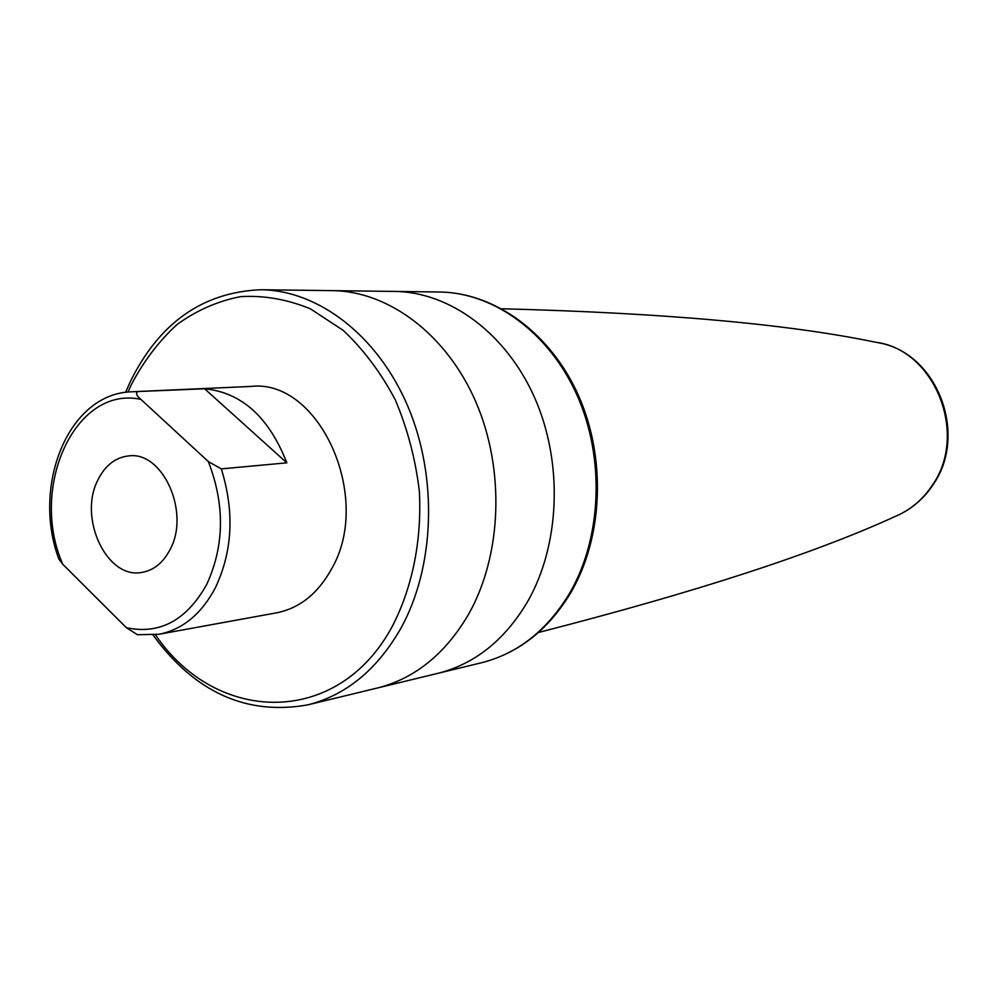 <?xml version="1.0" encoding="UTF-8"?>
<svg xmlns="http://www.w3.org/2000/svg" width="998" height="998" viewBox="0 0 998 998"><rect width="100%" height="100%" fill="white"/><g stroke="black" fill="none" stroke-linecap="round" stroke-linejoin="round"><path stroke-width="1.5" d="M570.744 592.762C548.226 629.95 518.498 653.278 481.547 662.734L437.96 673.313C474.699 664.007 504.464 640.317 527.268 602.231C559.978 545.607 563.396 463.583 535.028 398.601C506.622 333.594 450.048 292.002 394.771 291.428L332.471 290.643C388.846 291.216 446.805 334.517 476.021 402.306C505.188 470.058 501.857 555.574 468.499 614.419C445.245 653.977 414.881 678.503 377.419 687.996C414.881 678.503 445.245 653.977 468.499 614.419C501.857 555.574 505.188 470.058 476.021 402.306C446.805 334.517 388.846 291.216 332.471 290.643L260.877 289.732C318.412 290.306 377.843 335.59 407.957 406.585C438.022 477.531 434.816 567.076 400.797 628.453C377.069 669.72 346.081 695.182 307.833 704.862L437.96 673.313C474.699 664.007 504.464 640.317 527.268 602.231C559.978 545.607 563.396 463.583 535.028 398.601C506.622 333.594 450.048 292.002 394.771 291.428L439.619 292.002C495.27 292.663 550.996 333.469 578.69 396.006C606.347 458.593 603.066 537.336 570.906 592.5M97.854 480.063C78.044 517.95 106.798 579.439 141.791 572.415C153.792 570.394 163.235 562.722 170.134 549.424C190.431 512.323 162.674 450.809 128.617 455.924C115.319 457.446 105.064 465.492 97.854 480.063M137.45 634.716L126.397 627.717L62.799 564.307L58.919 559.229C31.612 486.762 67.677 393.474 131.574 391.79L204.615 388.771C241.528 392.414 268.936 417.102 286.838 462.835L221.294 468.885C234.592 511.575 232.621 551.195 215.381 587.76C201.409 614.044 182.622 629.538 158.994 634.266L137.45 634.716M158.994 634.266L276.583 612.822C299.562 608.244 317.863 593.648 331.511 569.035C373.377 497.678 319.173 378.429 250.985 386.426L131.574 391.79M126.397 627.717C159.767 634.765 186.539 620.357 206.686 584.504C224.463 545.806 225.024 504.838 208.357 461.587L140.88 399.375C74.875 385.003 28.88 487.86 62.799 564.307M286.838 462.835L204.615 388.771M137.537 391.79C135.578 393.399 136.689 395.932 140.88 399.375M208.357 461.587L221.294 468.885M481.547 662.734C517.7 653.59 547.016 630.499 569.471 593.486C601.694 538.458 605.15 458.93 577.38 395.944C549.586 332.933 494.035 292.576 439.619 292.002M538.458 632.495C695.481 592.226 814.58 553.466 895.742 516.203C910.787 509.778 923.063 499.349 932.569 484.891C968.497 433.743 934.49 349.624 876.082 342.314C788.645 324.125 663.895 312.948 501.844 308.769M155.476 634.815C216.217 724.66 338.509 727.979 392.788 625.422C412.498 586.812 421.904 539.93 419.372 491.453C415.542 459.23 407.496 428.666 395.245 399.749C380.837 372.578 363.484 349.45 343.2 330.363L310.428 308.844C287.249 299.338 263.983 295.271 240.643 296.631C217.789 301.059 196.606 310.341 177.07 324.5C158.919 341.104 143.65 361.201 131.262 384.791L128.018 392.039M878.552 342.788C936.972 352.643 968.347 433.905 933.417 484.217M933.317 484.367C924.26 498.164 912.521 508.431 898.088 515.18M260.877 289.732C202.532 292.202 158.894 323.065 129.99 382.346L125.623 392.314M153.081 635.077C195.009 692.475 246.593 715.728 307.833 704.862"/></g></svg>
